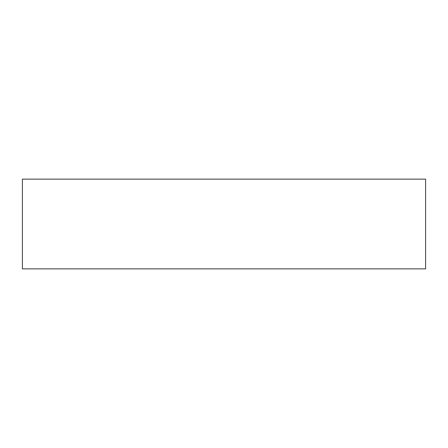 <?xml version="1.0" encoding="UTF-8"?>
<svg xmlns="http://www.w3.org/2000/svg" width="448" height="448" viewBox="0 0 448 448"><rect width="100%" height="100%" fill="white"/><g stroke="black" fill="none" stroke-linecap="round" stroke-linejoin="round"><path stroke-width="0.67" d="M22.4 268.867L22.4 179.133L425.6 179.133L425.6 268.867L425.6 179.133L22.4 179.133L22.4 268.867L425.6 268.867L22.4 268.867"/></g></svg>
